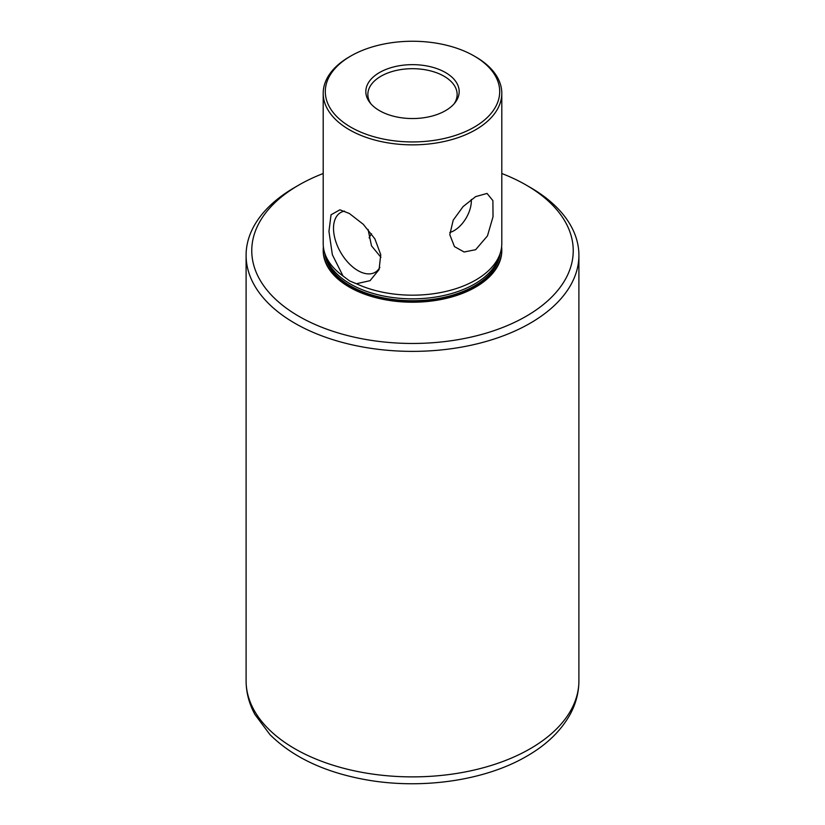 <?xml version="1.0" encoding="UTF-8"?>
<svg xmlns="http://www.w3.org/2000/svg" width="825" height="825" viewBox="0 0 825 825"><rect width="100%" height="100%" fill="white"/><g stroke="black" fill="none" stroke-linecap="round" stroke-linejoin="round"><path stroke-width="1.24" d="M474.158 55.997L475.643 56.853A89.296 51.552 180 0 1 501.796 93.297A89.296 51.552 180 0 1 475.643 129.752A89.296 51.552 180 0 1 378.335 140.931A89.296 51.552 180 0 1 323.204 93.297A89.296 51.552 180 0 1 349.357 56.853L350.842 55.997A87.203 50.346 0 0 0 350.842 127.194A87.203 50.346 0 0 0 474.158 127.194A87.203 50.346 0 0 0 474.158 55.997A87.203 50.346 0 0 0 350.842 55.997L349.357 56.853M475.643 249.697L487.462 235.888L493.03 216.748L492.896 200.609L487.039 193.432L475.643 196.618L463.103 206.57L453.183 220.203L449.8 234.713L454.462 246.603L464.124 251.996L475.643 249.697M356.41 283.738L370.064 280.665L379.077 269.589L380.748 254.698L374.88 238.848L363.289 224.307L349.357 213.489L339.91 209.808L331.042 214.778L328.948 231.402L332.362 254.739L343.025 276.004L349.594 280.933L356.41 283.738A89.296 51.552 0 0 0 475.643 280.077A89.296 51.552 0 0 0 500.177 253.388A89.296 51.552 0 0 0 501.796 243.623L501.796 93.297M500.146 253.461A87.852 50.727 180 0 1 443.334 297.495A87.852 50.727 180 0 1 350.377 285.873A87.852 50.727 180 0 1 324.854 253.461M379.871 267.352A34.495 19.913 60 0 1 375.158 272.291A34.495 19.913 60 0 1 357.906 270.59A34.495 19.913 60 0 1 335.373 240.188A34.495 19.913 60 0 1 340.653 212.541A34.495 19.913 60 0 1 344.592 211.128M368.063 229.412L371.498 245.84L380.933 257.297M454.121 103.795A44.643 25.771 0 0 0 457.143 94.462A44.643 25.771 0 0 0 444.067 76.24A44.643 25.771 0 0 0 395.412 70.651A44.643 25.771 0 0 0 367.857 94.462A44.643 25.771 0 0 0 370.879 103.795M371.539 233.784A44.643 25.771 0 0 0 369.136 237.909M445.5 72.538A46.674 26.947 0 0 0 386.028 69.403A46.674 26.947 0 0 0 369.889 102.599A46.674 26.947 0 0 0 379.5 110.653A46.674 26.947 0 0 0 455.111 102.599A46.674 26.947 0 0 0 445.5 72.538M449.8 232.475A24.348 14.056 120 0 0 454.121 230.618A24.348 14.056 120 0 0 471.302 199.454M323.379 246.809A89.296 51.552 0 0 0 323.204 250.006A89.296 51.552 0 0 0 378.335 297.629A89.296 51.552 0 0 0 475.643 286.45A89.296 51.552 0 0 0 501.796 250.006A89.296 51.552 0 0 0 501.621 246.809M501.786 250.336A89.296 51.552 180 0 1 501.796 250.666A89.296 51.552 180 0 1 475.643 287.121A89.296 51.552 180 0 1 378.335 298.289A89.296 51.552 180 0 1 323.204 250.666A89.296 51.552 180 0 1 323.214 250.336M323.204 173.508A160.72 92.792 0 0 0 298.846 185.047A160.72 92.792 0 0 0 298.846 316.284A160.72 92.792 0 0 0 526.154 316.284A160.72 92.792 0 0 0 526.154 185.047A160.72 92.792 0 0 0 501.796 173.508M526.154 185.047L530.166 187.368A166.403 96.071 180 0 1 578.903 255.307A166.403 96.071 180 0 1 530.166 323.235A166.403 96.071 180 0 1 348.82 344.066A166.403 96.071 180 0 1 246.097 255.307A166.403 96.071 180 0 1 294.834 187.368L298.846 185.047L294.834 187.368M323.204 93.297L323.204 243.623A89.296 51.552 0 0 0 324.823 253.388A89.296 51.552 0 0 0 343.025 276.004M324.823 253.388L326.287 257.751A87.811 50.696 0 0 0 350.408 283.996A87.811 50.696 0 0 0 438.23 296.618A87.811 50.696 0 0 0 498.713 257.751L500.177 253.388M578.903 680.811C578.841 692.557 575.891 703.787 570.065 714.502C560.804 731.053 546.387 744.944 526.804 756.185C483.687 781.471 417.832 790.206 361.267 778.872C322.41 771.179 291.957 756.412 269.919 734.58L254.966 714.543C249.119 703.818 246.159 692.577 246.097 680.811A166.403 96.071 0 0 0 348.82 769.57A166.403 96.071 0 0 0 530.166 748.749A166.403 96.071 0 0 0 578.903 680.811L578.903 255.307M501.796 250.006L501.796 250.666M246.097 680.811L246.097 255.307M323.204 250.006L323.204 250.666"/></g></svg>
